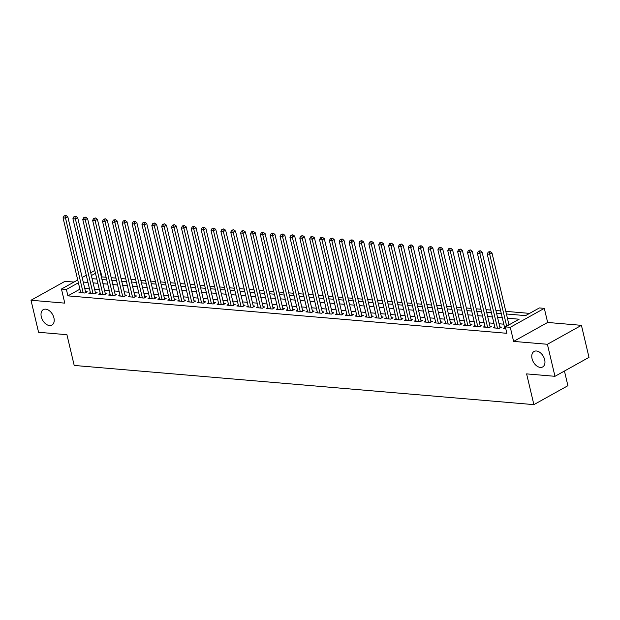 <?xml version="1.0" encoding="UTF-8"?>
<svg xmlns="http://www.w3.org/2000/svg" width="620" height="620" viewBox="0 0 620 620"><rect width="100%" height="100%" fill="white"/><g stroke="black" fill="none" stroke-linecap="round" stroke-linejoin="round"><path stroke-width="0.93" d="M532.053 358.662A8.843 5.735 60.9 0 1 534.06 351.47A8.843 5.735 60.9 0 1 544.678 359.74A8.843 5.735 60.9 0 1 542.671 366.931A8.843 5.735 60.9 0 1 532.053 358.662M41.3 316.82A8.843 5.735 60.9 0 1 43.307 309.628A8.843 5.735 60.9 0 1 53.925 317.897A8.843 5.735 60.9 0 1 51.91 325.089A8.843 5.735 60.9 0 1 41.3 316.82M506.408 313.983L525.582 315.619L539.377 307.938L544.314 308.365L510.283 327.306L505.354 326.887L519.149 319.207L507.408 318.207M547.646 322.454L513.616 341.403L547.398 344.278L554.97 376.309L589 357.36L581.428 325.337L547.646 322.454L544.314 308.365M564.44 371.039L567.904 385.694L533.882 404.635L74.198 365.444L66.929 334.699L38.572 332.281L31 300.251L64.782 303.134L61.457 289.036L77.733 279.976M73.974 282.069L65.03 281.302L31 300.251M99.828 270.46L100.417 270.514L99.913 270.793M106.09 277.272L101.928 276.915L100.417 270.514M529.604 313.387L505.788 311.356M500.666 310.915L495.923 310.512M490.8 310.078L486.057 309.667M480.934 309.233L476.191 308.83M471.068 308.396L466.325 307.985M461.21 307.551L456.467 307.148M451.344 306.714L446.601 306.303M441.479 305.869L436.736 305.466M431.613 305.032L426.87 304.622M421.747 304.188L417.004 303.785M411.882 303.343L407.139 302.94M402.024 302.506L397.281 302.103M392.158 301.661L387.415 301.258M382.292 300.824L377.549 300.421M372.426 299.979L367.683 299.576M362.56 299.142L357.817 298.739M352.695 298.298L347.952 297.894M342.837 297.461L338.094 297.058M332.971 296.616L328.228 296.213M323.105 295.779L318.362 295.376M313.24 294.934L308.497 294.531M303.374 294.097L298.631 293.686M293.516 293.252L288.773 292.849M283.65 292.415L278.907 292.005M273.784 291.571L269.041 291.168M263.919 290.733L259.175 290.323M254.053 289.889L249.31 289.486M244.187 289.044L239.444 288.641M234.329 288.207L229.586 287.804M224.463 287.362L219.72 286.959M214.597 286.525L209.854 286.122M204.732 285.68L199.989 285.278M194.866 284.844L190.123 284.44M185 283.999L180.257 283.596M175.142 283.162L170.399 282.759M165.276 282.317L160.534 281.914M155.411 281.48L150.668 281.077M145.545 280.635L140.802 280.232M135.679 279.798L130.936 279.387M125.814 278.954L121.07 278.55M115.956 278.117L111.213 277.706M547.398 344.278L581.428 325.337M504.672 327.864L503.177 328.701L505.835 328.925M494.807 327.027L493.311 327.856L499.232 328.36L501.534 327.081L499.805 326.934M484.941 326.182L483.445 327.019L489.366 327.523L491.668 326.236L489.939 326.089M475.075 325.345L473.587 326.174L479.5 326.678L481.802 325.399L480.074 325.252M465.217 324.5L463.721 325.329L469.635 325.841L471.936 324.554L470.208 324.407M455.351 323.663L453.856 324.493L459.776 324.996L462.071 323.717L460.342 323.57M445.486 322.819L443.99 323.648L449.911 324.159L452.205 322.873L450.484 322.726M435.62 321.981L434.124 322.811L440.045 323.315L442.347 322.036L440.618 321.888M425.754 321.137L424.258 321.966L430.179 322.47L432.481 321.191L430.753 321.044M415.888 320.292L414.4 321.129L420.314 321.633L422.615 320.354L420.887 320.207M406.03 319.455L404.535 320.284L410.448 320.788L412.75 319.509L411.021 319.362M396.165 318.61L394.669 319.447L400.59 319.951L402.884 318.672L401.163 318.525M386.299 317.773L384.803 318.603L390.724 319.106L393.018 317.828L391.298 317.68M376.433 316.928L374.937 317.765L380.858 318.269L383.16 316.99L381.432 316.843M366.567 316.091L365.072 316.921L370.993 317.425L373.294 316.146L371.566 315.999M356.702 315.247L355.214 316.084L361.127 316.588L363.428 315.309L361.7 315.162M346.844 314.41L345.348 315.239L351.261 315.743L353.563 314.464L351.835 314.317M336.978 313.565L335.482 314.402L341.403 314.906L343.697 313.627L341.976 313.48M327.112 312.728L325.616 313.557L331.537 314.061L333.831 312.782L332.111 312.635M317.246 311.883L315.751 312.72L321.672 313.224L323.973 311.938L322.245 311.79M307.381 311.046L305.885 311.876L311.806 312.379L314.108 311.101L312.379 310.953M297.522 310.202L296.027 311.038L301.94 311.542L304.242 310.256L302.513 310.108M287.657 309.365L286.161 310.194L292.082 310.697L294.376 309.419L292.648 309.272M277.791 308.52L276.295 309.349L282.216 309.861L284.51 308.574L282.79 308.427M267.925 307.683L266.429 308.512L272.351 309.016L274.652 307.737L272.924 307.59M258.06 306.838L256.564 307.667L262.485 308.179L264.787 306.892L263.058 306.745M248.194 305.993L246.706 306.83L252.619 307.334L254.921 306.055L253.192 305.908M238.336 305.156L236.84 305.986L242.753 306.489L245.055 305.211L243.327 305.063M228.47 304.312L226.974 305.149L232.895 305.652L235.189 304.374L233.461 304.226M218.604 303.474L217.108 304.304L223.029 304.808L225.324 303.529L223.603 303.382M208.738 302.63L207.243 303.467L213.164 303.971L215.465 302.692L213.737 302.545M198.873 301.793L197.377 302.622L203.298 303.126L205.6 301.847L203.871 301.7M189.007 300.948L187.519 301.785L193.432 302.289L195.734 301.01L194.006 300.863M179.149 300.111L177.653 300.94L183.567 301.444L185.868 300.165L184.14 300.018M169.283 299.266L167.787 300.103L173.708 300.607L176.002 299.328L174.282 299.181M159.417 298.429L157.922 299.259L163.843 299.762L166.137 298.483L164.416 298.336M149.552 297.585L148.056 298.422L153.977 298.925L156.279 297.647L154.55 297.499M139.686 296.748L138.19 297.577L144.111 298.081L146.413 296.802L144.685 296.654M129.82 295.903L128.332 296.74L134.245 297.244L136.547 295.957L134.819 295.81M119.962 295.066L118.467 295.895L124.38 296.399L126.682 295.12L124.953 294.973M110.097 294.221L108.601 295.05L114.522 295.562L116.816 294.275L115.095 294.128M100.231 293.384L98.735 294.213L104.656 294.717L106.95 293.438L105.23 293.291M90.365 292.539L88.869 293.369L94.79 293.88L97.092 292.594L95.364 292.446M101.928 276.915L101.424 277.202M79.91 289.176L67.898 295.864L506.865 333.297L505.354 326.887M509.369 324.647L508.919 324.609M503.796 324.175L499.054 323.772M493.931 323.33L489.188 322.927M484.073 322.493L479.33 322.09M474.207 321.648L469.464 321.245M464.341 320.811L459.598 320.408M454.475 319.966L449.732 319.563M444.61 319.13L439.867 318.726M434.752 318.285L430.009 317.882M424.886 317.448L420.143 317.045M415.02 316.603L410.277 316.2M405.154 315.766L400.411 315.355M395.289 314.921L390.546 314.518M385.423 314.084L380.68 313.673M375.565 313.24L370.822 312.837M365.699 312.403L360.956 311.992M355.834 311.558L351.091 311.155M345.968 310.713L341.225 310.31M336.102 309.876L331.359 309.473M326.236 309.031L321.493 308.628M316.378 308.194L311.635 307.791M306.512 307.349L301.769 306.947M296.647 306.512L291.904 306.11M286.781 305.668L282.038 305.265M276.915 304.831L272.172 304.428M267.05 303.986L262.306 303.583M257.192 303.149L252.449 302.746M247.326 302.304L242.583 301.901M237.46 301.467L232.717 301.056M227.594 300.623L222.851 300.219M217.728 299.786L212.986 299.375M207.871 298.941L203.128 298.538M198.005 298.104L193.262 297.693M188.139 297.259L183.396 296.856M178.273 296.422L173.53 296.011M168.408 295.577L163.665 295.174M158.542 294.733L153.799 294.329M148.684 293.896L143.941 293.493M138.818 293.051L134.075 292.648M128.952 292.214L124.209 291.811M119.087 291.369L114.343 290.966M109.221 290.532L104.478 290.129M99.355 289.687L94.612 289.284M89.497 288.85L84.754 288.447M80.499 291.695L79.004 292.531L84.924 293.035L87.226 291.757L85.498 291.609M513.616 341.403L510.283 327.306M67.898 295.864L66.386 289.463L61.457 289.036M554.97 376.309L526.613 373.891L533.882 404.635M92.101 278.659L96.844 279.062M101.967 279.504L106.71 279.907M111.833 280.341L116.575 280.744M121.698 281.185L126.441 281.589M131.564 282.022L136.307 282.433M141.422 282.867L146.165 283.27M151.288 283.704L156.031 284.115M161.154 284.549L165.897 284.952M171.019 285.386L175.762 285.797M180.885 286.231L185.628 286.634M190.751 287.076L195.494 287.478M200.609 287.913L205.352 288.315M210.475 288.757L215.218 289.16M220.34 289.594L225.083 289.997M230.206 290.439L234.949 290.842M240.072 291.276L244.815 291.679M249.938 292.121L254.681 292.524M259.796 292.958L264.538 293.361M269.661 293.803L274.404 294.206M279.527 294.639L284.27 295.043M289.393 295.484L294.136 295.887M299.259 296.321L304.002 296.732M309.124 297.166L313.867 297.569M318.982 298.003L323.725 298.414M328.848 298.848L333.591 299.251M338.714 299.685L343.457 300.096M348.579 300.529L353.322 300.933M358.445 301.374L363.188 301.777M368.303 302.211L373.046 302.614M378.169 303.056L382.912 303.459M388.035 303.893L392.778 304.296M397.9 304.738L402.643 305.141M407.766 305.575L412.509 305.978M417.632 306.42L422.375 306.822M427.49 307.257L432.233 307.66M437.356 308.101L442.099 308.504M447.221 308.938L451.964 309.341M457.087 309.783L461.83 310.186M466.953 310.62L471.696 311.031M476.819 311.465L481.562 311.868M486.677 312.302L491.42 312.713M496.543 313.147L501.286 313.55M95.472 273.265L91.365 275.551M82.165 277.504L86.273 275.218M90.706 272.754L94.814 270.467M78.391 282.774L66.386 289.463M502.285 317.765L497.542 317.363M492.42 316.928L487.677 316.526M482.554 316.084L477.811 315.681M472.688 315.247L467.945 314.844M462.83 314.402L458.087 313.999M452.964 313.565L448.221 313.162M443.099 312.72L438.356 312.317M433.233 311.883L428.49 311.48M423.367 311.038L418.624 310.635M413.501 310.202L408.758 309.791M403.643 309.357L398.9 308.954M393.778 308.52L389.035 308.109M383.912 307.675L379.169 307.272M374.046 306.838L369.303 306.427M364.18 305.993L359.437 305.59M354.322 305.149L349.579 304.746M344.457 304.312L339.714 303.909M334.591 303.467L329.848 303.064M324.725 302.63L319.982 302.227M314.859 301.785L310.116 301.382M304.994 300.948L300.251 300.545M295.135 300.103L290.392 299.7M285.27 299.266L280.527 298.863M275.404 298.422L270.661 298.019M265.538 297.585L260.795 297.181M255.672 296.74L250.929 296.337M245.807 295.903L241.064 295.492M235.949 295.058L231.206 294.655M226.083 294.221L221.34 293.81M216.217 293.376L211.474 292.973M206.351 292.539L201.608 292.129M196.486 291.695L191.743 291.292M186.62 290.858L181.877 290.447M176.762 290.013L172.019 289.61M166.896 289.168L162.153 288.765M157.031 288.331L152.287 287.928M147.165 287.486L142.422 287.083M137.299 286.649L132.556 286.246M127.441 285.804L122.698 285.401M117.575 284.967L112.832 284.565M107.709 284.123L102.967 283.72M97.844 283.286L93.101 282.883M87.978 282.441L83.235 282.038M85.731 292.586L67.812 216.791L65.511 218.07L83.196 292.888M65.069 215.962L65.991 215.45L64.085 215.876L65.069 215.962L65.511 218.07L63.046 217.86L80.732 292.679M67.812 216.791L65.991 215.45M64.085 215.876L63.046 217.86M95.596 293.43L77.678 217.636L75.377 218.914L93.062 293.733M74.935 216.799L75.857 216.287L73.951 216.713L74.935 216.799L75.377 218.914L72.912 218.705L90.598 293.516M77.678 217.636L75.857 216.287M73.951 216.713L72.912 218.705M105.462 294.267L87.544 218.472L85.242 219.751L102.928 294.57M84.8 217.643L85.715 217.132L83.809 217.558L84.8 217.643L85.242 219.751L82.778 219.542L100.463 294.361M87.544 218.472L85.715 217.132M83.809 217.558L82.778 219.542M115.32 295.112L97.41 219.317L95.108 220.596L112.793 295.415M94.666 218.48L95.581 217.969L93.674 218.395L94.666 218.48L95.108 220.596L92.644 220.387L110.329 295.197M97.41 219.317L95.581 217.969M93.674 218.395L92.644 220.387M125.186 295.949L107.268 220.154L104.974 221.433L122.659 296.252M104.524 219.325L105.447 218.813L103.54 219.24L104.524 219.325L104.974 221.433L102.501 221.224L120.195 296.042M107.268 220.154L105.447 218.813M103.54 219.24L102.501 221.224M135.052 296.794L117.133 220.999L114.84 222.278L132.525 297.096M114.39 220.162L115.312 219.651L113.406 220.077L114.39 220.162L114.84 222.278L112.367 222.069L130.053 296.887M117.133 220.999L115.312 219.651M113.406 220.077L112.367 222.069M144.917 297.631L126.999 221.836L124.698 223.115L142.383 297.933M124.256 221.007L125.178 220.495L123.272 220.922L124.256 221.007L124.698 223.115L122.233 222.906L139.918 297.724M126.999 221.836L125.178 220.495M123.272 220.922L122.233 222.906M154.783 298.476L136.865 222.681L134.563 223.96L152.249 298.778M134.121 221.844L135.044 221.332L133.137 221.758L134.121 221.844L134.563 223.96L132.099 223.75L149.784 298.569M136.865 222.681L135.044 221.332M133.137 221.758L132.099 223.75M164.649 299.313L146.731 223.518L144.429 224.797L162.115 299.615M143.987 222.688L144.902 222.177L142.995 222.603L143.987 222.688L144.429 224.797L141.965 224.587L159.65 299.406M146.731 223.518L144.902 222.177M142.995 222.603L141.965 224.587M174.507 300.158L156.589 224.363L154.295 225.641L171.98 300.46M153.853 223.526L154.767 223.014L152.861 223.44L153.853 223.526L154.295 225.641L151.83 225.432L169.516 300.251M156.589 224.363L154.767 223.014M152.861 223.44L151.83 225.432M184.373 300.995L166.454 225.2L164.161 226.478L181.846 301.297M163.711 224.37L164.633 223.859L162.727 224.285L163.711 224.37L164.161 226.478L161.688 226.269L179.374 301.088M166.454 225.2L164.633 223.859M162.727 224.285L161.688 226.269M194.238 301.839L176.32 226.044L174.018 227.323L191.712 302.142M173.577 225.207L174.499 224.696L172.593 225.13L173.577 225.207L174.018 227.323L171.554 227.114L189.24 301.932M176.32 226.044L174.499 224.696M172.593 225.13L171.554 227.114M204.104 302.684L186.186 226.881L183.884 228.168L201.57 302.978M183.442 226.052L184.365 225.54L182.458 225.967L183.442 226.052L183.884 228.168L181.42 227.951L199.105 302.769M186.186 226.881L184.365 225.54M182.458 225.967L181.42 227.951M213.97 303.521L196.052 227.726L193.75 229.005L211.435 303.823M193.308 226.889L194.231 226.378L192.324 226.812L193.308 226.889L193.75 229.005L191.286 228.796L208.971 303.614M196.052 227.726L194.231 226.378M192.324 226.812L191.286 228.796M223.835 304.366L205.917 228.563L203.616 229.85L221.301 304.66M203.174 227.734L204.088 227.222L202.182 227.649L203.174 227.734L203.616 229.85L201.151 229.633L218.837 304.451M205.917 228.563L204.088 227.222M202.182 227.649L201.151 229.633M233.694 305.203L215.776 229.408L213.481 230.687L231.167 305.505M213.032 228.578L213.954 228.059L212.048 228.493L213.032 228.578L213.481 230.687L211.017 230.477L228.703 305.296M215.776 229.408L213.954 228.059M212.048 228.493L211.017 230.477M243.559 306.048L225.641 230.245L223.347 231.531L241.033 306.342M222.898 229.415L223.82 228.904L221.913 229.33L222.898 229.415L223.347 231.531L220.875 231.322L238.56 306.133M225.641 230.245L223.82 228.904M221.913 229.33L220.875 231.322M253.425 306.885L235.507 231.09L233.205 232.368L250.891 307.187M232.763 230.26L233.686 229.749L231.779 230.175L232.763 230.26L233.205 232.368L230.741 232.159L248.426 306.978M235.507 231.09L233.686 229.749M231.779 230.175L230.741 232.159M263.291 307.729L245.373 231.934L243.071 233.213L260.757 308.031M242.629 231.097L243.552 230.586L241.645 231.012L242.629 231.097L243.071 233.213L240.606 233.004L258.292 307.815M245.373 231.934L243.552 230.586M241.645 231.012L240.606 233.004M273.156 308.566L255.238 232.771L252.937 234.05L270.622 308.869M252.495 231.942L253.41 231.431L251.511 231.857L252.495 231.942L252.937 234.05L250.472 233.841L268.158 308.659M255.238 232.771L253.41 231.431M251.511 231.857L250.472 233.841M283.014 309.411L265.104 233.616L262.803 234.895L280.488 309.713M262.361 232.779L263.275 232.267L261.369 232.694L262.361 232.779L262.803 234.895L260.338 234.685L278.024 309.496M265.104 233.616L263.275 232.267M261.369 232.694L260.338 234.685M292.88 310.248L274.962 234.453L272.668 235.732L290.354 310.55M272.219 233.624L273.141 233.112L271.235 233.538L272.219 233.624L272.668 235.732L270.204 235.522L287.889 310.341M274.962 234.453L273.141 233.112M271.235 233.538L270.204 235.522M302.746 311.093L284.828 235.298L282.534 236.577L300.219 311.395M282.085 234.461L283.007 233.949L281.1 234.376L282.085 234.461L282.534 236.577L280.062 236.367L297.747 311.178M284.828 235.298L283.007 233.949M281.1 234.376L280.062 236.367M312.612 311.93L294.694 236.135L292.392 237.413L310.078 312.232M291.95 235.306L292.873 234.794L290.966 235.22L291.95 235.306L292.392 237.413L289.928 237.204L307.613 312.023M294.694 236.135L292.873 234.794M290.966 235.22L289.928 237.204M322.478 312.774L304.56 236.979L302.258 238.258L319.943 313.077M301.816 236.142L302.738 235.631L300.832 236.057L301.816 236.142L302.258 238.258L299.793 238.049L317.479 312.868M304.56 236.979L302.738 235.631M300.832 236.057L299.793 238.049M332.343 313.612L314.425 237.817L312.124 239.095L329.809 313.914M311.682 236.987L312.596 236.476L310.69 236.902L311.682 236.987L312.124 239.095L309.659 238.886L327.344 313.704M314.425 237.817L312.596 236.476M310.69 236.902L309.659 238.886M342.201 314.456L324.291 238.661L321.989 239.94L339.675 314.759M321.548 237.824L322.462 237.313L320.555 237.739L321.548 237.824L321.989 239.94L319.525 239.731L337.21 314.549M324.291 238.661L322.462 237.313M320.555 237.739L319.525 239.731M352.067 315.293L334.149 239.498L331.855 240.777L349.541 315.596M331.406 238.669L332.328 238.158L330.421 238.584L331.406 238.669L331.855 240.777L329.383 240.568L347.076 315.386M334.149 239.498L332.328 238.158M330.421 238.584L329.383 240.568M361.933 316.138L344.015 240.343L341.713 241.622L359.406 316.44M341.271 239.506L342.194 238.995L340.287 239.429L341.271 239.506L341.713 241.622L339.249 241.412L356.934 316.231M344.015 240.343L342.194 238.995M340.287 239.429L339.249 241.412M371.798 316.983L353.881 241.18L351.579 242.467L369.264 317.277M351.137 240.351L352.059 239.839L350.153 240.266L351.137 240.351L351.579 242.467L349.114 242.249L366.8 317.068M353.881 241.18L352.059 239.839M350.153 240.266L349.114 242.249M381.664 317.82L363.746 242.025L361.445 243.304L379.13 318.122M361.003 241.188L361.925 240.676L360.019 241.11L361.003 241.188L361.445 243.304L358.98 243.094L376.666 317.913M363.746 242.025L361.925 240.676M360.019 241.11L358.98 243.094M391.53 318.665L373.612 242.862L371.31 244.148L388.996 318.959M370.869 242.033L371.783 241.521L369.877 241.947L370.869 242.033L371.31 244.148L368.846 243.931L386.531 318.75M373.612 242.862L371.783 241.521M369.877 241.947L368.846 243.931M401.388 319.502L383.47 243.706L381.176 244.985L398.861 319.804M380.734 242.877L381.649 242.358L379.742 242.792L380.734 242.877L381.176 244.985L378.712 244.776L396.397 319.594M383.47 243.706L381.649 242.358M379.742 242.792L378.712 244.776M411.254 320.346L393.336 244.544L391.042 245.83L408.727 320.641M390.592 243.714L391.514 243.203L389.608 243.629L390.592 243.714L391.042 245.83L388.57 245.613L406.255 320.431M393.336 244.544L391.514 243.203M389.608 243.629L388.57 245.613M421.12 321.183L403.202 245.388L400.9 246.667L418.593 321.486M400.458 244.559L401.38 244.04L399.474 244.474L400.458 244.559L400.9 246.667L398.435 246.458L416.121 321.276M403.202 245.388L401.38 244.04M399.474 244.474L398.435 246.458M430.985 322.028L413.067 246.225L410.765 247.512L428.451 322.322M410.324 245.396L411.246 244.885L409.339 245.311L410.324 245.396L410.765 247.512L408.301 247.303L425.986 322.113M413.067 246.225L411.246 244.885M409.339 245.311L408.301 247.303M440.851 322.865L422.933 247.07L420.631 248.349L438.317 323.167M420.189 246.241L421.112 245.729L419.205 246.156L420.189 246.241L420.631 248.349L418.167 248.14L435.852 322.958M422.933 247.07L421.112 245.729M419.205 246.156L418.167 248.14M450.717 323.71L432.799 247.915L430.497 249.194L448.183 324.012M430.055 247.078L430.97 246.566L429.063 246.993L430.055 247.078L430.497 249.194L428.032 248.984L445.718 323.795M432.799 247.915L430.97 246.566M429.063 246.993L428.032 248.984M460.575 324.547L442.657 248.752L440.363 250.031L458.048 324.849M439.913 247.922L440.836 247.411L438.929 247.837L439.913 247.922L440.363 250.031L437.898 249.821L455.584 324.64M442.657 248.752L440.836 247.411M438.929 247.837L437.898 249.821M470.44 325.392L452.522 249.597L450.229 250.875L467.914 325.694M449.779 248.76L450.701 248.248L448.795 248.674L449.779 248.76L450.229 250.875L447.756 250.666L465.442 325.477M452.522 249.597L450.701 248.248M448.795 248.674L447.756 250.666M480.306 326.228L462.388 250.434L460.087 251.712L477.772 326.531M459.645 249.604L460.567 249.093L458.661 249.519L459.645 249.604L460.087 251.712L457.622 251.503L475.308 326.322M462.388 250.434L460.567 249.093M458.661 249.519L457.622 251.503M490.172 327.073L472.254 251.278L469.952 252.557L487.638 327.376M469.511 250.441L470.433 249.93L468.526 250.356L469.511 250.441L469.952 252.557L467.488 252.348L485.173 327.166M472.254 251.278L470.433 249.93M468.526 250.356L467.488 252.348M500.038 327.91L482.12 252.115L479.818 253.394L497.504 328.213M479.376 251.286L480.291 250.774L478.392 251.201L479.376 251.286L479.818 253.394L477.354 253.185L495.039 328.003M482.12 252.115L480.291 250.774M478.392 251.201L477.354 253.185M508.981 324.865L491.986 252.96L489.684 254.239L506.68 326.151M489.242 252.123L490.157 251.612L488.25 252.038L489.242 252.123L489.684 254.239L487.219 254.029L504.905 328.848M491.986 252.96L490.157 251.612M488.25 252.038L487.219 254.029"/></g></svg>

